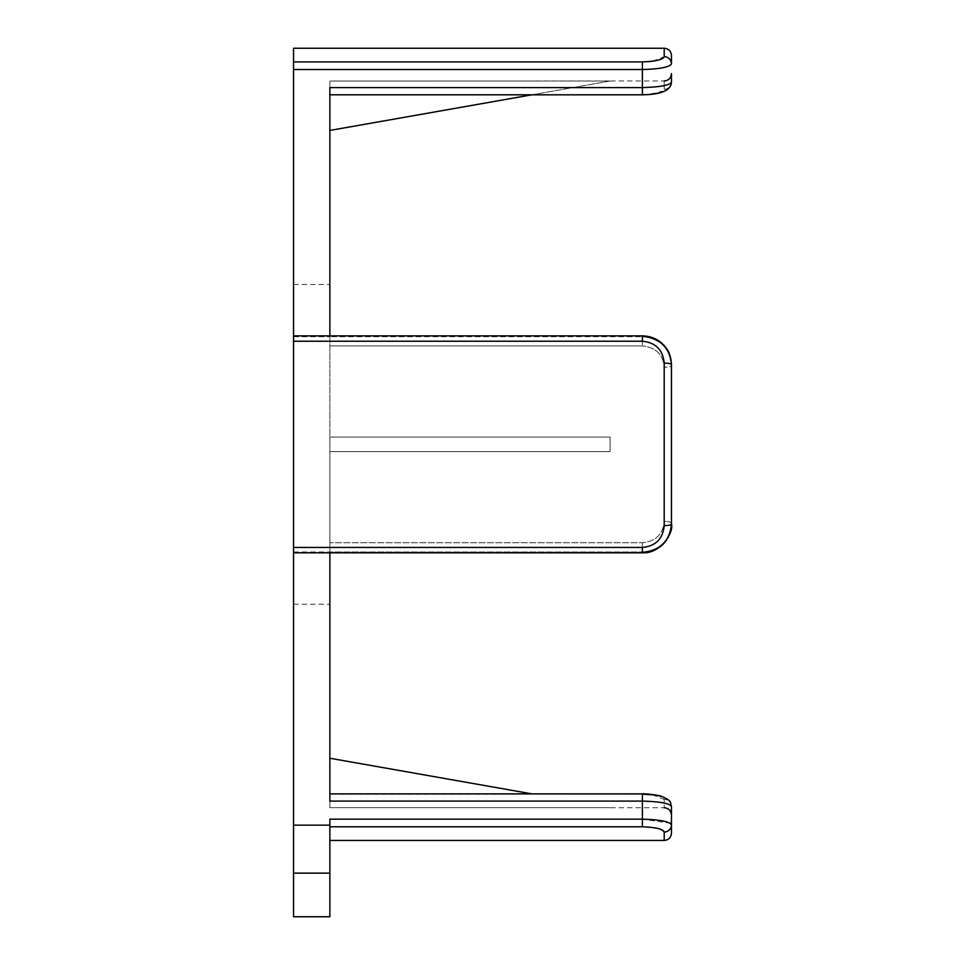 <?xml version="1.0" encoding="UTF-8"?>
<svg xmlns="http://www.w3.org/2000/svg" width="965" height="965" viewBox="0 0 965 965"><rect width="100%" height="100%" fill="white"/><g stroke="black" fill="none" stroke-linecap="round" stroke-linejoin="round"><path stroke-width="0.72" stroke-dasharray="4.83 3.62" d="M671.459 55.524L671.459 63.787A7.274 7.117 0 0 0 664.197 56.682L664.197 48.25M671.459 63.787C669.758 67.116 660.072 69.022 642.388 69.516L642.388 61.905L648.866 61.639M652.449 61.253L664.197 56.682M293.541 825.135L329.873 825.135L329.873 916.75L293.541 916.75L293.541 48.25M671.459 523.018A7.274 1.544 -0 0 0 664.197 521.474L664.197 367.219C663.003 354.396 655.742 347.291 642.388 345.928C655.73 347.291 663.003 354.384 664.197 367.219L664.197 521.474C663.003 534.296 655.73 541.401 642.388 542.752L329.873 542.752L329.873 551.992L329.873 451.608L610.085 451.608L610.085 437.073L329.873 437.073L610.085 437.073L610.085 451.608L329.873 451.608L329.873 542.752L642.388 542.752C655.754 541.377 663.015 534.284 664.197 521.474A7.274 1.544 180 0 1 671.459 523.018C669.891 540.46 660.205 550.11 642.388 551.992C660.181 550.146 669.867 540.484 671.459 523.018L671.459 524.116A7.274 1.496 180 0 1 664.197 525.611L664.197 363.081A7.274 1.496 180 0 1 671.459 364.565L671.459 365.675A7.274 1.544 180 0 1 664.197 367.219A7.274 1.544 180 0 0 671.459 365.675C669.867 348.208 660.181 338.546 642.388 336.701C660.181 338.546 669.879 348.208 671.459 365.675M652.485 93.858L642.388 94.811L642.388 87.598L329.873 87.598L329.873 335.868M329.873 826.788L329.873 840.443L329.873 826.788L642.388 826.788L642.388 819.176L669.939 823.193M664.197 840.443L664.197 832.011A7.274 7.117 180 0 0 671.459 824.894L671.459 833.169M671.061 824.038L671.459 806.559C669.891 803.411 660.205 801.589 642.388 801.095L329.873 801.095L329.873 551.98L642.388 551.992L329.873 551.992L329.873 552.824M664.197 832.011L659.577 828.947M658.504 828.633L642.388 826.788M329.873 94.811L642.388 94.811L329.873 94.534L329.873 81.024L329.873 94.534L642.388 94.534C655.754 94.003 663.015 92.23 664.197 89.238A7.274 7.105 180 0 0 671.459 82.134A7.274 7.105 0 0 1 664.197 89.238L661.146 91.759M671.459 73.69L671.459 82.134C669.879 85.282 660.181 87.103 642.388 87.598L642.388 69.516L293.541 69.516M659.505 92.351L654.97 93.46M329.873 130.432L329.873 81.024L329.873 130.432L610.085 81.024L329.873 81.024L610.507 80.951L531.944 94.811M293.541 547.444L642.388 547.444C655.693 546.106 662.955 538.832 664.197 525.611M664.197 363.081C662.919 349.812 655.645 342.539 642.388 341.236L642.388 335.868L642.388 336.701L329.873 336.701L642.388 336.701L642.388 345.928L642.388 335.892C660.072 337.605 669.758 347.159 671.459 364.565L671.459 524.116M293.541 335.868L642.388 335.892M293.541 444.346L293.541 604.235L293.541 444.346M652.461 794.822L664.197 799.454C663.003 796.451 655.742 794.678 642.388 794.159L329.873 793.881L329.873 807.657L610.085 807.657L329.873 807.657L329.873 794.159L642.413 794.159L642.388 819.176L329.873 819.176L329.873 825.135M671.459 806.559A7.274 7.105 180 0 0 664.197 799.454L664.197 807.729L664.197 799.454A7.274 7.105 -0 0 1 671.459 806.559L671.459 815.003L671.459 806.559C671.568 797.138 657.467 794.074 642.388 793.881L642.388 794.159M531.944 793.881L329.873 758.249L329.873 807.657L329.873 758.249M610.085 437.073L329.873 437.073L329.873 451.608L329.873 437.073L610.085 437.073M329.873 451.608L610.085 451.608L329.873 451.608M329.873 444.346L329.873 284.458L329.873 444.346M642.388 542.752L642.388 552.8L642.388 542.752M642.388 345.928L329.873 345.928L642.388 345.928M664.197 89.238L664.197 80.951L664.197 89.238M293.541 552.8L642.388 552.824L642.388 547.444M642.388 341.236L293.541 341.236M293.541 873.144L329.873 873.144M642.388 94.811L653.679 94.027M656.297 93.593L661.797 92.206M663.763 91.494L669.577 87.453L671.459 82.134M610.507 80.951L664.197 80.951M293.541 336.701L329.873 336.701L293.541 336.701M293.541 551.98L329.873 551.98L293.541 551.98M670.965 529.411L670.229 532.415M668.166 537.421L666.103 540.738M662.991 544.381L655.428 549.785M652.497 551.039L642.388 552.824M671.073 359.921L671.459 364.565M329.873 793.881L642.388 793.881M610.507 807.729L664.197 807.729M293.541 604.235L329.873 604.235M293.541 284.458L329.873 284.458"/><path stroke-width="1.45" d="M664.197 56.682L664.197 48.25L293.541 48.25L293.541 69.516L642.388 69.516C660.132 69.01 669.819 67.104 671.459 63.787A7.274 7.117 180 0 0 664.197 56.682C662.967 59.661 655.693 61.398 642.388 61.905L642.388 87.598L329.873 87.598L329.873 335.868M671.459 63.787L671.459 55.524C671.037 51.109 668.612 48.684 664.197 48.25M648.866 61.639L652.449 61.253M329.873 826.788L642.388 826.788C655.693 827.282 662.955 829.032 664.197 832.011A7.274 7.117 0 0 0 671.459 824.894C669.819 821.589 660.12 819.671 642.388 819.176L329.873 819.176L329.873 825.135L293.541 825.135L293.541 916.75L329.873 916.75L329.873 825.135M664.197 832.011L664.197 840.443C668.612 840.008 671.037 837.584 671.459 833.169L671.459 806.559C669.879 803.411 660.181 801.589 642.388 801.095L642.388 826.788M669.939 823.193L671.061 824.038M659.577 828.947L658.504 828.633M664.197 80.951C668.612 80.529 671.037 78.105 671.459 73.69L671.459 82.134C669.903 85.27 660.205 87.091 642.388 87.598L642.388 94.811L329.873 94.811M661.146 91.759L659.505 92.351M654.97 93.46L652.485 93.858M664.197 363.081A7.274 1.496 0 0 1 671.459 364.565C669.819 347.219 660.12 337.654 642.388 335.892L642.388 341.236C655.693 342.587 662.955 349.861 664.197 363.081L664.197 525.611A7.274 1.496 0 0 0 671.459 524.116L671.459 364.565C670.977 357.641 669.433 352.454 666.827 349.004C660.941 340.548 652.798 336.17 642.388 335.868L651.049 337.159L660.651 342.225L665.838 347.581L668.443 351.827L671.073 359.921M293.541 69.516L293.541 825.135M664.197 525.611C662.919 538.868 655.645 546.154 642.388 547.444L642.388 552.824C660.072 551.087 669.758 541.534 671.459 524.116C669.819 541.474 660.132 551.027 642.388 552.8L642.388 552.8C661.592 553.85 673.992 531.426 671.459 524.116L671.459 523.018M329.873 793.881L642.388 793.881L642.388 801.095L329.873 801.095L329.873 552.824M642.388 794.159L652.461 794.822M671.459 365.675L671.459 364.565M531.944 94.811L329.873 130.432M329.873 758.249L531.944 793.881M642.388 61.905L293.541 61.905L642.388 61.905M293.541 341.236L642.388 341.236M642.388 547.444L293.541 547.444M293.541 873.144L329.873 873.144M329.873 840.443L664.197 840.443M671.459 82.134C671.037 90.336 661.339 94.558 642.388 94.811M653.679 94.027L656.297 93.593M661.797 92.206L663.763 91.494M293.541 335.868L642.388 335.868M293.541 552.824L642.388 552.824M671.459 524.116L670.965 529.411M670.229 532.415L668.166 537.421M666.103 540.738L662.991 544.381M655.428 549.785L652.497 551.039M664.197 807.729C668.612 808.163 671.037 810.588 671.459 815.003M642.388 793.881C644.343 793.423 660.241 795.244 661.869 796.499C672.243 800.998 669.915 801.867 671.459 806.559"/></g></svg>
